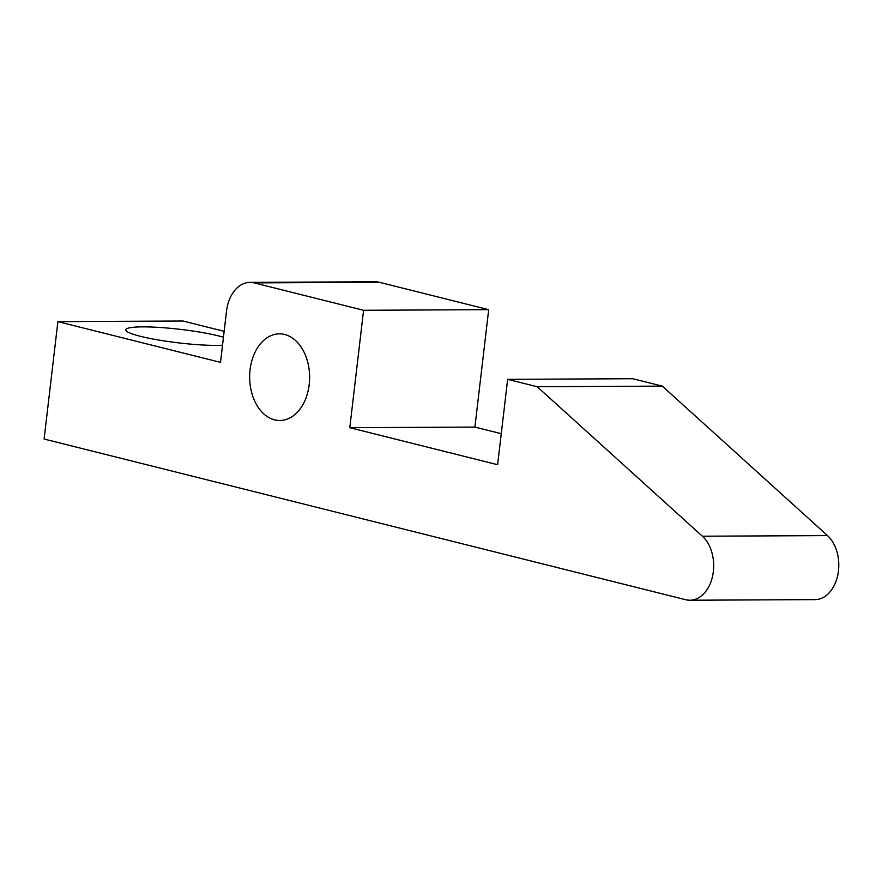 <?xml version="1.0" encoding="UTF-8"?>
<svg xmlns="http://www.w3.org/2000/svg" width="882" height="882" viewBox="0 0 882 882"><rect width="100%" height="100%" fill="white"/><g stroke="black" fill="none" stroke-linecap="round" stroke-linejoin="round"><path stroke-width="1.32" d="M284.654 334.476A43.328 29.988 89.7 0 1 309.527 380.803A43.328 29.988 89.7 0 1 279.848 420.493A43.328 29.988 89.7 0 1 274.622 419.865A43.328 29.988 89.7 0 1 249.749 373.527A43.328 29.988 89.7 0 1 279.429 333.837A43.328 29.988 89.7 0 1 284.654 334.476M222.518 345.226A54.166 6.813 -173.3 0 1 140.481 336.329A54.166 6.813 -173.3 0 1 125.784 329.813A54.166 6.813 -173.3 0 1 160.061 327.487A54.166 6.813 -173.3 0 1 218.681 335.943A54.166 6.813 -173.3 0 1 223.455 337.233M44.1 439.038L57.892 321.632L220.511 362.359L226.52 311.125A34.663 23.99 89.7 0 1 250.003 282.383A34.663 23.99 89.7 0 1 254.192 282.89L363.582 310.288L349.79 427.693L497.624 464.726L507.657 379.337L537.215 386.735L702.381 536.212A34.663 23.99 89.7 0 1 712.788 575.097A34.663 23.99 89.7 0 1 689.867 600.234A34.663 23.99 89.7 0 1 685.689 599.727L44.1 439.038M224.149 331.323L183.004 321.015L57.892 321.632M501.274 433.69L474.902 427.086L488.694 309.67L379.304 282.273A34.663 23.99 -90.3 0 0 375.115 281.766L250.003 282.383M488.694 309.67L363.582 310.288M474.902 427.086L349.79 427.693M689.867 600.234L814.979 599.617A34.663 23.99 -90.3 0 0 837.9 574.491A34.663 23.99 -90.3 0 0 827.492 535.595L662.327 386.129L632.769 378.72L507.657 379.337M662.327 386.129L537.215 386.735M379.304 282.273L254.192 282.89M827.492 535.595L702.381 536.212"/></g></svg>
